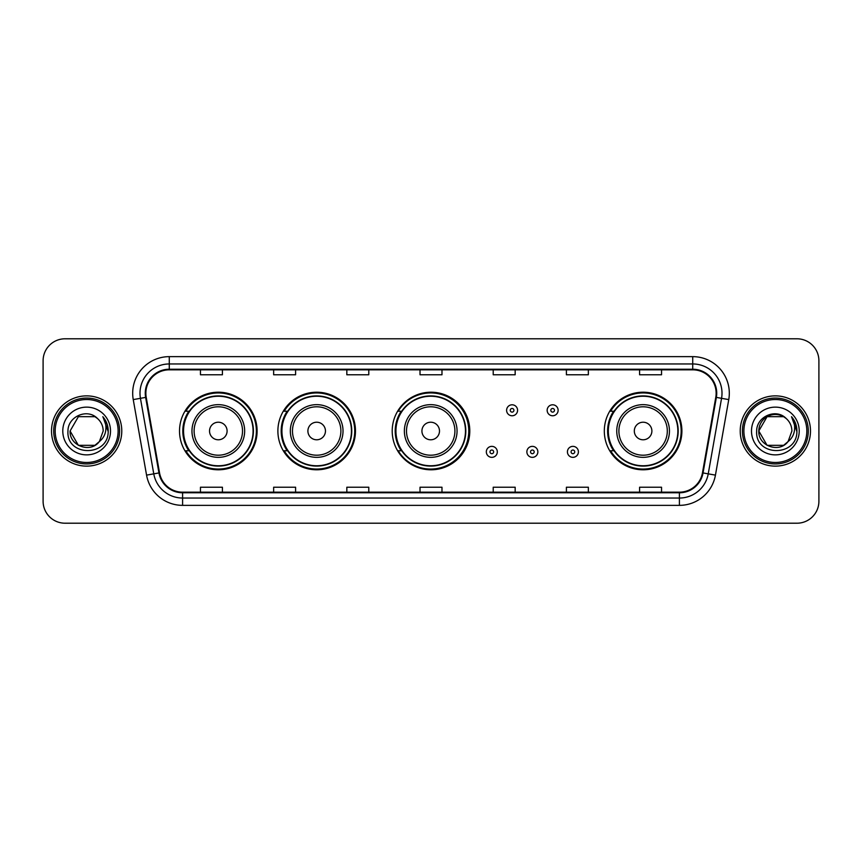<?xml version="1.0" encoding="UTF-8"?>
<svg xmlns="http://www.w3.org/2000/svg" width="862" height="862" viewBox="0 0 862 862"><rect width="100%" height="100%" fill="white"/><g stroke="black" fill="none" stroke-linecap="round" stroke-linejoin="round"><path stroke-width="1.29" d="M604.316 431A38.79 38.79 0 0 0 643.106 469.79A38.79 38.79 0 0 0 681.896 431A38.79 38.79 0 0 0 643.106 392.21A38.79 38.79 0 0 0 604.316 431M392.21 431A38.79 38.79 0 0 0 431 469.79A38.79 38.79 0 0 0 469.79 431A38.79 38.79 0 0 0 431 392.21A38.79 38.79 0 0 0 392.21 431M277.887 431A38.79 38.79 0 0 0 316.677 469.79A38.79 38.79 0 0 0 355.467 431A38.79 38.79 0 0 0 316.677 392.21A38.79 38.79 0 0 0 277.887 431M179.522 431A38.79 38.79 0 0 0 218.312 469.79A38.79 38.79 0 0 0 257.102 431A38.79 38.79 0 0 0 218.312 392.21A38.79 38.79 0 0 0 179.522 431M188.821 450.761A35.493 35.493 0 0 1 188.821 411.239M287.197 450.761A35.493 35.493 0 0 1 287.197 411.239M401.218 450.761A35.493 35.493 0 0 1 401.218 411.239M613.615 450.761A35.493 35.493 0 0 1 613.615 411.239M43.1 360.736L43.1 501.264A21.959 21.959 0 0 0 65.059 523.212L796.941 523.212A21.959 21.959 0 0 0 818.9 501.264L818.9 360.736A21.959 21.959 0 0 0 796.941 338.788L65.059 338.788A21.959 21.959 0 0 0 43.1 360.736L43.1 501.264M51.515 431A35.127 35.127 0 0 0 86.653 466.126A35.127 35.127 0 0 0 121.779 431A35.127 35.127 0 0 0 86.653 395.873A35.127 35.127 0 0 0 51.515 431A35.127 35.127 0 0 0 86.653 466.126A35.127 35.127 0 0 0 121.779 431A35.127 35.127 0 0 0 86.653 395.873A35.127 35.127 0 0 0 51.515 431M740.221 431A35.127 35.127 0 0 0 775.347 466.126A35.127 35.127 0 0 0 810.485 431A35.127 35.127 0 0 0 775.347 395.873A35.127 35.127 0 0 0 740.221 431A35.127 35.127 0 0 0 775.347 466.126A35.127 35.127 0 0 0 810.485 431A35.127 35.127 0 0 0 775.347 395.873A35.127 35.127 0 0 0 740.221 431M145.861 393.234A23.425 23.425 0 0 1 169.275 369.82L692.725 369.82A23.425 23.425 0 0 1 715.783 397.307L702.465 472.829A23.425 23.425 0 0 1 679.407 492.18L182.593 492.18A23.425 23.425 0 0 1 159.535 472.829L146.217 397.307A23.425 23.425 0 0 1 145.861 393.234M145.269 393.234A24.007 24.007 0 0 0 145.635 397.404L158.953 472.936A24.007 24.007 0 0 0 182.593 492.773L679.407 492.773A24.007 24.007 0 0 0 703.047 472.936L716.365 397.404A24.007 24.007 0 0 0 692.725 369.227L169.275 369.227A24.007 24.007 0 0 0 145.269 393.234M133.244 399.591A36.592 36.592 0 0 1 169.275 356.642L692.725 356.642A36.592 36.592 0 0 1 728.756 399.591L715.438 475.124A36.592 36.592 0 0 1 679.407 505.358L182.593 505.358A36.592 36.592 0 0 1 146.562 475.124L133.244 399.591L140.441 398.319A29.276 29.276 0 0 1 169.275 363.958L692.725 363.958A29.276 29.276 0 0 1 721.559 398.319L708.23 473.852A29.276 29.276 0 0 1 679.407 498.042L182.593 498.042A29.276 29.276 0 0 1 153.77 473.852L140.441 398.319A29.276 29.276 0 0 1 140 393.234M796.941 338.788L65.059 338.788M65.059 523.212L796.941 523.212M818.9 501.264L818.9 360.736M703.047 472.936L708.23 473.852L721.559 398.319L728.756 399.591M420.02 369.82L420.02 374.776L441.98 374.776L441.98 369.82M346.836 369.82L346.836 374.776L368.785 374.776L368.785 369.82M273.642 369.82L273.642 374.776L295.601 374.776L295.601 369.82M200.458 369.82L200.458 374.776L222.418 374.776L222.418 369.82M493.215 369.82L493.215 374.776L515.164 374.776L515.164 369.82M566.399 369.82L566.399 374.776L588.358 374.776L588.358 369.82M639.582 369.82L639.582 374.776L661.542 374.776L661.542 369.82M441.98 492.18L441.98 487.224L420.02 487.224L420.02 492.18M368.785 492.18L368.785 487.224L346.836 487.224L346.836 492.18M295.601 492.18L295.601 487.224L273.642 487.224L273.642 492.18M222.418 492.18L222.418 487.224L200.458 487.224L200.458 492.18M515.164 492.18L515.164 487.224L493.215 487.224L493.215 492.18M588.358 492.18L588.358 487.224L566.399 487.224L566.399 492.18M661.542 492.18L661.542 487.224L639.582 487.224L639.582 492.18M94.917 445.331A16.55 16.55 0 0 0 99.389 441.559L99.055 441.947C90.101 453.423 69.251 445.708 70.102 431L78.377 416.669M118.116 431A31.474 31.474 0 0 0 86.653 399.526A31.474 31.474 0 0 0 55.179 431A31.474 31.474 0 0 0 86.653 462.474A31.474 31.474 0 0 0 118.116 431M119.581 431A32.939 32.939 0 0 0 86.653 398.061A32.939 32.939 0 0 0 53.713 431A32.939 32.939 0 0 0 86.653 463.939A32.939 32.939 0 0 0 119.581 431M99.389 441.559L94.917 445.331L78.377 445.331L70.102 431L78.377 416.669L94.917 416.669L97.481 418.501C87.331 407.855 67.786 416.626 67.969 431C66.105 456.537 107.513 457.205 108.192 432.239L108.224 431C108.159 425.569 106.36 420.807 102.804 416.702C105.509 421.13 106.457 425.903 105.66 431C104.927 435.267 102.837 438.78 99.389 441.559L94.917 445.331L78.377 445.331L70.102 431L78.377 445.331L94.917 445.331L99.389 441.559L103.192 431C103.095 426.011 101.199 421.841 97.481 418.501M62.786 431A23.867 23.867 0 0 0 86.653 454.867A23.867 23.867 0 0 0 110.508 431A23.867 23.867 0 0 0 86.653 407.133A23.867 23.867 0 0 0 62.786 431M102.966 416.885L108.213 431.625M102.804 416.702L107.114 424.179M227.094 431A8.782 8.782 0 0 0 218.312 422.218A8.782 8.782 0 0 0 209.531 431A8.782 8.782 0 0 0 218.312 439.782A8.782 8.782 0 0 0 227.094 431M244.657 431A26.345 26.345 0 0 0 218.312 404.655A26.345 26.345 0 0 0 191.967 431A26.345 26.345 0 0 0 218.312 457.345A26.345 26.345 0 0 0 244.657 431A26.345 26.345 0 0 1 218.312 457.345A26.345 26.345 0 0 1 191.967 431M253.083 431A34.76 34.76 0 0 0 218.312 396.24A34.76 34.76 0 0 0 183.552 431A34.76 34.76 0 0 0 218.312 465.76A34.76 34.76 0 0 0 253.083 431M256.37 431A38.057 38.057 0 0 1 185.793 450.761L189.317 450.761A35.094 35.094 0 0 0 253.406 431.086A35.094 35.094 0 0 0 189.317 411.239L185.793 411.239A38.057 38.057 0 0 1 256.37 431M325.459 431A8.782 8.782 0 0 0 316.677 422.218A8.782 8.782 0 0 0 307.896 431A8.782 8.782 0 0 0 316.677 439.782A8.782 8.782 0 0 0 325.459 431M343.022 431A26.345 26.345 0 0 0 316.677 404.655A26.345 26.345 0 0 0 290.332 431A26.345 26.345 0 0 0 316.677 457.345A26.345 26.345 0 0 0 343.022 431A26.345 26.345 0 0 1 316.677 457.345A26.345 26.345 0 0 1 290.332 431M351.448 431A34.76 34.76 0 0 0 316.677 396.24A34.76 34.76 0 0 0 281.917 431A34.76 34.76 0 0 0 316.677 465.76A34.76 34.76 0 0 0 351.448 431M354.735 431A38.057 38.057 0 0 1 284.158 450.761L287.682 450.761A35.094 35.094 0 0 0 351.771 431.086A35.094 35.094 0 0 0 287.682 411.239L284.158 411.239A38.057 38.057 0 0 1 354.735 431M439.491 431A8.782 8.782 0 0 0 430.709 422.218A8.782 8.782 0 0 0 421.927 431A8.782 8.782 0 0 0 430.709 439.782A8.782 8.782 0 0 0 439.491 431M457.054 431A26.345 26.345 0 0 0 430.709 404.655A26.345 26.345 0 0 0 404.364 431A26.345 26.345 0 0 0 430.709 457.345A26.345 26.345 0 0 0 457.054 431A26.345 26.345 0 0 1 430.709 457.345A26.345 26.345 0 0 1 404.364 431M465.469 431A34.76 34.76 0 0 0 430.709 396.24A34.76 34.76 0 0 0 395.938 431A34.76 34.76 0 0 0 430.709 465.76A34.76 34.76 0 0 0 465.469 431M468.766 431A38.057 38.057 0 0 1 398.179 450.761L401.714 450.761A35.094 35.094 0 0 0 465.803 431.086A35.094 35.094 0 0 0 401.714 411.239L398.179 411.239A38.057 38.057 0 0 1 468.766 431M651.887 431A8.782 8.782 0 0 0 643.106 422.218A8.782 8.782 0 0 0 634.313 431A8.782 8.782 0 0 0 643.106 439.782A8.782 8.782 0 0 0 651.887 431M669.451 431A26.345 26.345 0 0 0 643.106 404.655A26.345 26.345 0 0 0 616.75 431A26.345 26.345 0 0 0 643.106 457.345A26.345 26.345 0 0 0 669.451 431A26.345 26.345 0 0 1 643.106 457.345A26.345 26.345 0 0 1 616.75 431M677.866 431A34.76 34.76 0 0 0 643.106 396.24A34.76 34.76 0 0 0 608.335 431A34.76 34.76 0 0 0 643.106 465.76A34.76 34.76 0 0 0 677.866 431M681.163 431A38.057 38.057 0 0 1 610.576 450.761L614.1 450.761A35.094 35.094 0 0 0 678.189 431.086A35.094 35.094 0 0 0 614.1 411.239L610.576 411.239A38.057 38.057 0 0 1 681.163 431M783.623 445.331A16.55 16.55 0 0 0 788.094 441.559L784.56 444.749M806.821 431A31.474 31.474 0 0 0 775.347 399.526A31.474 31.474 0 0 0 743.884 431A31.474 31.474 0 0 0 775.347 462.474A31.474 31.474 0 0 0 806.821 431M808.287 431A32.939 32.939 0 0 0 775.347 398.061A32.939 32.939 0 0 0 742.419 431A32.939 32.939 0 0 0 775.347 463.939A32.939 32.939 0 0 0 808.287 431M784.388 444.867L788.094 441.559L783.623 445.331L767.083 445.331L758.808 431L767.083 416.669L783.623 416.669L786.187 418.501C776.037 407.855 756.491 416.626 756.674 431C754.81 456.537 796.219 457.205 796.897 432.239L796.93 431C796.865 425.569 795.066 420.807 791.51 416.702C794.214 421.13 795.163 425.903 794.365 431C793.633 435.267 791.542 438.78 788.094 441.559L784.528 444.77M787.749 441.947L783.623 445.331L767.083 445.331L758.808 431C757.957 445.708 778.806 453.423 787.76 441.947M788.094 441.559L791.898 431C791.801 426.011 789.904 421.841 786.187 418.501M751.492 431A23.867 23.867 0 0 0 775.347 454.867A23.867 23.867 0 0 0 799.214 431A23.867 23.867 0 0 0 775.347 407.133A23.867 23.867 0 0 0 751.492 431M783.623 416.669A16.55 16.55 0 0 0 758.808 431M791.672 416.885L796.919 431.625L791.51 416.702L795.82 424.179M796.93 431L791.51 416.702L796.919 431.625M517.577 410.29A5.484 5.484 0 0 1 512.093 415.775A5.484 5.484 0 0 1 506.608 410.29A5.484 5.484 0 0 1 512.093 404.795A5.484 5.484 0 0 1 517.577 410.29A5.484 5.484 0 0 0 512.093 404.795A5.484 5.484 0 0 0 506.608 410.29M558.123 410.29A5.484 5.484 0 0 1 552.639 415.775A5.484 5.484 0 0 1 547.154 410.29A5.484 5.484 0 0 1 552.639 404.795A5.484 5.484 0 0 1 558.123 410.29A5.484 5.484 0 0 0 552.639 404.795A5.484 5.484 0 0 0 547.154 410.29M486.33 451.86A5.484 5.484 0 0 1 491.825 446.365A5.484 5.484 0 0 1 497.309 451.86A5.484 5.484 0 0 1 491.825 457.345A5.484 5.484 0 0 1 486.33 451.86A5.484 5.484 0 0 0 491.825 457.345A5.484 5.484 0 0 0 497.309 451.86M526.876 451.86A5.484 5.484 0 0 1 532.371 446.365A5.484 5.484 0 0 1 537.856 451.86A5.484 5.484 0 0 1 532.371 457.345A5.484 5.484 0 0 1 526.876 451.86A5.484 5.484 0 0 0 532.371 457.345A5.484 5.484 0 0 0 537.856 451.86M567.422 451.86A5.484 5.484 0 0 1 572.918 446.365A5.484 5.484 0 0 1 578.402 451.86A5.484 5.484 0 0 1 572.918 457.345A5.484 5.484 0 0 1 567.422 451.86A5.484 5.484 0 0 0 572.918 457.345A5.484 5.484 0 0 0 578.402 451.86M692.725 356.642L692.725 369.227M140.441 398.319L145.635 397.404M182.593 505.358L182.593 492.773M679.407 492.773L679.407 505.358M146.562 475.124L158.953 472.936M716.365 397.404L721.559 398.319M169.275 356.642L169.275 369.227M708.23 473.852L715.438 475.124M242.513 431A24.201 24.201 0 0 0 218.312 406.799A24.201 24.201 0 0 0 194.112 431A24.201 24.201 0 0 0 218.312 455.201A24.201 24.201 0 0 0 242.513 431M340.889 431A24.201 24.201 0 0 0 316.677 406.799A24.201 24.201 0 0 0 292.477 431A24.201 24.201 0 0 0 316.677 455.201A24.201 24.201 0 0 0 340.889 431M454.91 431A24.201 24.201 0 0 0 430.709 406.799A24.201 24.201 0 0 0 406.498 431A24.201 24.201 0 0 0 430.709 455.201A24.201 24.201 0 0 0 454.91 431M667.307 431A24.201 24.201 0 0 0 643.106 406.799A24.201 24.201 0 0 0 618.894 431A24.201 24.201 0 0 0 643.106 455.201A24.201 24.201 0 0 0 667.307 431M510.261 410.29A1.832 1.832 0 0 0 512.093 412.122A1.832 1.832 0 0 0 513.924 410.29A1.832 1.832 0 0 0 512.093 408.459A1.832 1.832 0 0 0 510.261 410.29M550.807 410.29A1.832 1.832 0 0 0 552.639 412.122A1.832 1.832 0 0 0 554.471 410.29A1.832 1.832 0 0 0 552.639 408.459A1.832 1.832 0 0 0 550.807 410.29M493.646 451.86A1.832 1.832 0 0 0 491.825 450.029A1.832 1.832 0 0 0 489.993 451.86A1.832 1.832 0 0 0 491.825 453.692A1.832 1.832 0 0 0 493.646 451.86M534.192 451.86A1.832 1.832 0 0 0 532.371 450.029A1.832 1.832 0 0 0 530.539 451.86A1.832 1.832 0 0 0 532.371 453.692A1.832 1.832 0 0 0 534.192 451.86M574.738 451.86A1.832 1.832 0 0 0 572.918 450.029A1.832 1.832 0 0 0 571.086 451.86A1.832 1.832 0 0 0 572.918 453.692A1.832 1.832 0 0 0 574.738 451.86"/></g></svg>
